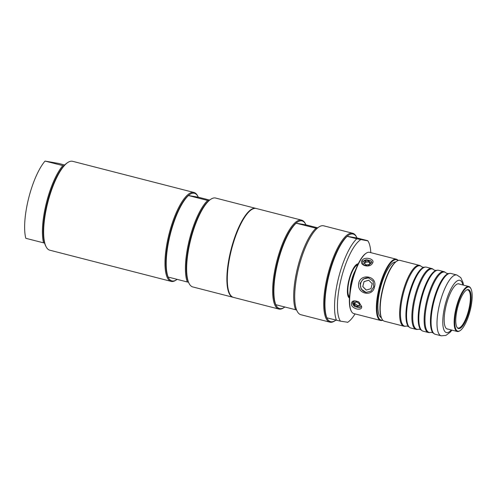 <?xml version="1.0" encoding="UTF-8"?>
<svg xmlns="http://www.w3.org/2000/svg" width="497" height="497" viewBox="0 0 497 497"><rect width="100%" height="100%" fill="white"/><g stroke="black" fill="none" stroke-linecap="round" stroke-linejoin="round"><path stroke-width="0.75" d="M381.305 317.639A28.751 8.642 -75.6 0 1 380.516 287.794A28.751 8.642 -75.6 0 1 395.593 262.025M366.326 290.08L362.81 286.583A28.751 8.642 -75.6 0 1 363.394 284.104A28.751 8.642 -75.6 0 1 364.046 281.631L368.731 280.258M359.493 305.257L357.697 305.556L355.032 303.835A28.751 8.642 -75.6 0 1 354.939 302.418M364.587 263.609A28.751 8.642 -75.6 0 1 365.394 262.261L368.563 261.981L370.017 263.168M349.453 297.56A17.693 5.318 -75.6 0 1 348.987 297.728M357.678 263.895A17.693 5.318 -75.6 0 1 358.008 264.267M357.722 264.87L356.622 264.59A16.531 4.97 104.4 0 0 356.424 264.553M348.204 296.547A16.531 4.97 104.4 0 0 348.397 296.61L349.497 296.895M367.755 240.691L357.032 237.976A45.227 13.599 104.4 0 0 356.734 237.367A45.227 13.599 104.4 0 0 347.099 236.249A45.227 13.599 104.4 0 0 328.467 275.531A45.227 13.599 104.4 0 0 326.771 317.769A45.227 13.599 104.4 0 0 335.369 320.509A45.227 13.599 104.4 0 0 335.885 320.155M335.369 320.509L334.661 320.981A45.892 13.798 -75.6 0 1 329.871 322.162A45.892 13.798 -75.6 0 1 327.927 274.282A45.892 13.798 -75.6 0 1 352.708 233.267A45.892 13.798 -75.6 0 1 356.337 236.615L356.734 237.367M357.032 237.976L347.198 236.317A45.892 13.798 104.4 0 0 328.884 275.655A45.892 13.798 104.4 0 0 326.871 317.838L326.771 317.769M329.871 322.162L300.859 314.707A45.892 13.798 -75.6 0 1 298.914 266.827A45.892 13.798 -75.6 0 1 323.696 225.818L352.708 233.267M326.871 317.838L340.457 321.168L347.434 322.211M370.799 252.644A43.68 13.133 -75.6 0 0 368.482 241.902A43.68 13.133 -75.6 0 0 367.861 240.877L356.803 238.784L347.198 236.317M336.475 320.304A45.892 13.798 -75.6 0 1 338.488 278.121A45.892 13.798 -75.6 0 1 356.803 238.784M340.457 321.168A43.68 13.133 -75.6 0 1 341.184 278.761A43.68 13.133 -75.6 0 1 360.779 239.647M349.428 298.038A17.693 5.318 -75.6 0 1 349.006 279.699A17.693 5.318 -75.6 0 1 358.219 263.839M355.063 313.905A43.68 13.133 -75.6 0 1 347.85 322.199A43.68 13.133 -75.6 0 1 347.54 322.404M317.763 227.843L305.959 224.855A45.227 13.599 104.4 0 0 305.661 224.246A45.227 13.599 104.4 0 0 296.026 223.122A45.227 13.599 104.4 0 0 277.394 262.41A45.227 13.599 104.4 0 0 275.698 304.649A45.227 13.599 104.4 0 0 284.296 307.388A45.227 13.599 104.4 0 0 284.812 307.028M284.296 307.388L283.588 307.854A45.892 13.798 -75.6 0 1 278.798 309.041A45.892 13.798 -75.6 0 1 276.854 261.161A45.892 13.798 -75.6 0 1 301.636 220.146A45.892 13.798 -75.6 0 1 305.264 223.495L305.661 224.246M305.959 224.855L296.125 223.19A45.892 13.798 104.4 0 0 277.811 262.534A45.892 13.798 104.4 0 0 275.798 304.717L275.698 304.649M301.636 220.146L256.284 208.492A45.892 13.798 104.4 0 0 231.503 249.506A45.892 13.798 104.4 0 0 233.441 297.386L278.798 309.041M275.798 304.717L296.603 309.979M317.043 228.477L296.125 223.19M295.616 309.805A45.892 13.798 -75.6 0 1 297.628 267.622A45.892 13.798 -75.6 0 1 315.943 228.285M177.149 279.37A45.227 13.599 -75.6 0 1 176.64 279.724L175.932 280.196A45.892 13.798 -75.6 0 1 171.459 281.445A45.892 13.798 -75.6 0 1 171.136 281.377L49.787 250.196A45.892 13.798 -75.6 0 1 46.159 246.847L45.761 246.096A45.227 13.599 -75.6 0 1 44.587 243.101A45.227 13.599 -75.6 0 1 47.159 203.254A45.227 13.599 -75.6 0 1 63.846 165.868A45.227 13.599 -75.6 0 1 67.126 162.954L67.834 162.488A45.892 13.798 -75.6 0 1 72.624 161.308L193.973 192.482A45.892 13.798 -75.6 0 1 197.607 195.83L197.999 196.582A45.227 13.599 -75.6 0 1 198.297 197.191L209.616 200.061M46.159 246.847A45.892 13.798 -75.6 0 1 47.575 203.379A45.892 13.798 -75.6 0 1 67.834 162.488M171.136 281.377A45.892 13.798 -75.6 0 1 168.924 234.553A45.892 13.798 -75.6 0 1 193.973 192.482M63.846 165.868L45.053 161.071A45.892 13.798 -75.6 0 0 28.577 198.496A45.892 13.798 -75.6 0 0 25.801 238.305L44.587 243.101M43.574 242.871A45.892 13.798 -75.6 0 1 46.351 203.062A45.892 13.798 -75.6 0 1 62.827 165.638M45.053 161.071L58.615 163.438L64.678 164.992M176.64 279.724A45.227 13.599 -75.6 0 1 172.229 280.96A45.227 13.599 -75.6 0 1 168.036 276.984A45.227 13.599 -75.6 0 1 169.738 234.746A45.227 13.599 -75.6 0 1 188.363 195.464A45.227 13.599 -75.6 0 1 197.999 196.582M168.036 276.984L168.141 277.053A45.892 13.798 -75.6 0 1 170.148 234.87A45.892 13.798 -75.6 0 1 188.462 195.532L198.297 197.191M168.141 277.053L187.344 281.985A45.892 13.798 -75.6 0 1 189.357 239.802A45.892 13.798 -75.6 0 1 207.671 200.465L188.462 195.532M187.344 281.985L188.469 282.234A45.227 13.599 -75.6 0 1 190.165 239.995A45.227 13.599 -75.6 0 1 208.79 200.713L207.671 200.465M208.79 200.713A45.227 13.599 -75.6 0 1 210.125 199.701L210.834 199.235A45.892 13.798 -75.6 0 1 215.63 198.048L255.874 208.392A45.892 13.798 -75.6 0 1 256.079 208.448M233.242 297.33A45.892 13.798 -75.6 0 1 233.037 297.281L192.793 286.943A45.892 13.798 -75.6 0 1 189.158 283.594L188.767 282.843A45.227 13.599 -75.6 0 1 188.469 282.234M189.158 283.594A45.892 13.798 -75.6 0 1 190.848 239.063A45.892 13.798 -75.6 0 1 210.834 199.235M233.037 297.281A45.892 13.798 -75.6 0 1 231.093 249.401A45.892 13.798 -75.6 0 1 255.874 208.392M365.332 261.13L368.494 260.751L370.439 262.447L369.221 264.516L366.065 264.895L364.115 263.205L365.332 261.13L365.394 262.261M368.494 260.751L368.563 261.981M354.429 304.854L354.305 302.549L356.796 302.052L359.412 303.86L359.536 306.164L357.045 306.661L354.429 304.854L355.032 303.835M357.045 306.661L357.697 305.556M364.009 281.625L368.712 280.196L372.185 283.725L370.948 288.676L366.246 290.105L362.773 286.576L364.046 281.631M365.947 292.348L361.095 289.012L360.163 283.315L363.208 279.016L368.47 277.86L373.079 281.165L373.744 286.806L370.936 291.136L366.152 292.379A7.349 7.008 99.9 0 1 360.692 283.408A7.349 7.008 99.9 0 1 368.644 277.891M362.711 263.006A4.572 3.156 176.9 0 1 366.612 259.72L370.936 260.832A4.572 3.156 176.9 0 1 371.837 262.515M370.936 260.832L371.837 262.441L367.948 265.926L363.618 264.82L362.704 262.938L363.046 261.559L366.612 259.72M361.984 260.503C358.902 265.522 369.942 268.436 372.446 263.242C375.676 258.962 364.475 256.054 361.984 260.503L363.046 261.559M360.828 306.73A4.572 3.007 30.4 0 1 359.281 307.742L354.87 306.606A4.572 3.007 30.4 0 1 352.938 302.12M354.87 306.606L352.907 302.164L354.566 300.977L358.368 301.679M358.977 302.108L361.052 305.599L360.791 306.792L359.281 307.742M361.654 306.581L358.492 301.76C353.075 299.815 350.801 301.064 351.677 305.512C354.007 309.55 362.325 310.805 361.654 306.581L361.052 305.599M380.609 320.472L353.845 313.595A31.628 9.505 -75.6 0 1 351.348 311.29A31.628 9.505 -75.6 0 1 352.323 281.327A31.628 9.505 -75.6 0 1 366.283 253.147A31.628 9.505 -75.6 0 1 369.588 252.333L396.351 259.21A31.628 9.505 104.4 0 0 379.087 288.204A31.628 9.505 104.4 0 0 380.609 320.472A31.628 9.505 104.4 0 0 382.839 320.236M398.19 260.49A31.628 9.505 104.4 0 0 396.351 259.21M374.434 287.011C378.155 275.841 359.579 272.604 358.61 284.222C357.498 294.299 372.806 296.97 374.434 287.011L373.744 286.806M382.727 320.118A31.181 9.375 -75.6 0 1 379.627 288.335A31.181 9.375 -75.6 0 1 398.035 260.54M366.283 253.147L365.811 253.464A31.181 9.375 104.4 0 0 352.05 281.246A31.181 9.375 104.4 0 0 351.081 310.787L351.348 311.29M356.33 268.051A24.993 7.511 104.4 0 0 351.845 281.041A24.993 7.511 104.4 0 0 349.807 293.435M470.926 288.707L470.659 288.204A23.222 6.983 104.4 0 0 468.826 286.508A23.222 6.983 104.4 0 0 456.147 307.798A23.222 6.983 104.4 0 0 457.265 331.493A23.222 6.983 104.4 0 0 459.694 330.89L460.166 330.58A22.781 6.846 -75.6 0 1 456.687 307.929A22.781 6.846 -75.6 0 1 470.926 288.707A22.781 6.846 -75.6 0 1 470.087 310.811A22.781 6.846 -75.6 0 1 460.166 330.58M469.416 310.147A20.073 6.032 -75.6 0 1 457.476 327.952A20.073 6.032 -75.6 0 1 457.607 307.606A20.073 6.032 -75.6 0 1 467.304 289.714A20.073 6.032 -75.6 0 1 469.416 310.147M466.95 289.844A19.694 5.921 -75.6 0 1 467.484 289.826A19.694 5.921 -75.6 0 1 468.69 309.966A19.694 5.921 -75.6 0 1 457.694 327.939A19.694 5.921 -75.6 0 1 457.234 327.666M350.329 288.682A15.482 4.653 -75.6 0 1 354.491 272.468M357.672 264.976A16.531 4.97 104.4 0 0 349.348 279.786A16.531 4.97 104.4 0 0 349.503 296.777M350.099 290.397A15.941 4.79 -75.6 0 1 355.119 270.853M447.99 329.107A23.334 7.014 -75.6 0 1 447.3 329.045A23.334 7.014 -75.6 0 1 446.182 305.239A23.334 7.014 -75.6 0 1 458.917 283.849A23.334 7.014 -75.6 0 1 459.551 284.122M408.435 326.492L406.589 326.013A31.156 9.368 -75.6 0 1 405.558 326.237A31.156 9.368 -75.6 0 1 404.85 326.2A31.156 9.368 -75.6 0 1 403.607 292.528A31.156 9.368 -75.6 0 1 420.99 266.181A31.156 9.368 -75.6 0 1 421.785 266.877L423.63 267.349A31.156 9.368 104.4 0 0 408.77 295.056A31.156 9.368 104.4 0 0 408.435 326.492A31.156 9.368 104.4 0 0 409.236 327.181L409.907 327.616A31.404 9.443 -75.6 0 1 409.255 295.951A31.404 9.443 -75.6 0 1 425.463 267.075A31.404 9.443 -75.6 0 1 426.401 267.162L431.713 268.523A31.404 9.443 104.4 0 0 414.566 297.318A31.404 9.443 104.4 0 0 416.082 329.356A31.404 9.443 104.4 0 0 417.014 329.443L417.815 329.387A31.156 9.368 -75.6 0 1 417.107 329.349A31.156 9.368 -75.6 0 1 415.865 295.678A31.156 9.368 -75.6 0 1 433.247 269.331A31.156 9.368 -75.6 0 1 434.043 270.026L435.888 270.498A31.156 9.368 104.4 0 0 421.027 298.206A31.156 9.368 104.4 0 0 420.692 329.641A31.156 9.368 104.4 0 0 421.493 330.331L422.164 330.766A31.404 9.443 -75.6 0 1 421.512 299.101A31.404 9.443 -75.6 0 1 437.72 270.225A31.404 9.443 -75.6 0 1 438.658 270.312L443.97 271.673A31.404 9.443 104.4 0 0 426.824 300.468A31.404 9.443 104.4 0 0 428.339 332.505A31.404 9.443 104.4 0 0 429.271 332.592L430.073 332.536A31.156 9.368 -75.6 0 1 429.365 332.499A31.156 9.368 -75.6 0 1 428.122 298.827A31.156 9.368 -75.6 0 1 445.505 272.48A31.156 9.368 -75.6 0 1 446.3 273.176L448.145 273.648A31.156 9.368 104.4 0 0 433.285 301.35A31.156 9.368 104.4 0 0 432.949 332.785A31.156 9.368 104.4 0 0 433.751 333.481L434.421 333.916A31.404 9.443 -75.6 0 1 433.769 302.251A31.404 9.443 -75.6 0 1 449.978 273.375A31.404 9.443 -75.6 0 1 450.916 273.456L456.836 274.978A31.404 9.443 104.4 0 0 439.696 303.773A31.404 9.443 104.4 0 0 441.206 335.81L445.902 335.419L450.239 332.201L451.941 330.12M425.463 267.075L424.662 267.131A31.156 9.368 104.4 0 0 423.63 267.349M420.692 329.641L418.847 329.163A31.156 9.368 -75.6 0 1 417.815 329.387M437.72 270.225L436.919 270.275A31.156 9.368 104.4 0 0 435.888 270.498M432.949 332.785L431.104 332.313A31.156 9.368 -75.6 0 1 430.073 332.536M449.978 273.375L449.176 273.425A31.156 9.368 104.4 0 0 448.145 273.648M396.768 261.198L396.289 261.509A30.963 9.306 104.4 0 0 382.808 288.384A30.963 9.306 104.4 0 0 381.665 318.428L381.932 318.931A31.404 9.443 -75.6 0 1 382.901 289.179A31.404 9.443 -75.6 0 1 396.768 261.198A31.404 9.443 -75.6 0 1 400.048 260.391L419.456 265.373A31.404 9.443 104.4 0 0 402.309 294.168A31.404 9.443 104.4 0 0 403.825 326.206A31.404 9.443 104.4 0 0 404.757 326.293L405.558 326.237M403.825 326.206L384.417 321.224A31.404 9.443 -75.6 0 1 381.932 318.931M441.206 335.81L435.285 334.288A31.404 9.443 -75.6 0 1 434.421 333.916M445.505 272.48L444.827 272.052A31.404 9.443 104.4 0 0 443.97 271.673M428.339 332.505L423.028 331.139A31.404 9.443 -75.6 0 1 422.164 330.766M433.247 269.331L432.57 268.902A31.404 9.443 104.4 0 0 431.713 268.523M416.082 329.356L410.771 327.995A31.404 9.443 -75.6 0 1 409.907 327.616M420.99 266.181L420.313 265.752A31.404 9.443 104.4 0 0 419.456 265.373M451.332 329.965A26.981 8.114 -75.6 0 1 446.586 332.617A26.981 8.114 -75.6 0 1 447.201 297.896A26.981 8.114 -75.6 0 1 462.887 284.986M368.482 241.902L367.91 240.815M468.826 286.508L458.228 283.787M457.265 331.493L446.666 328.766M456.836 274.978L460.769 277.606L463.005 282.482L463.496 285.141"/></g></svg>
